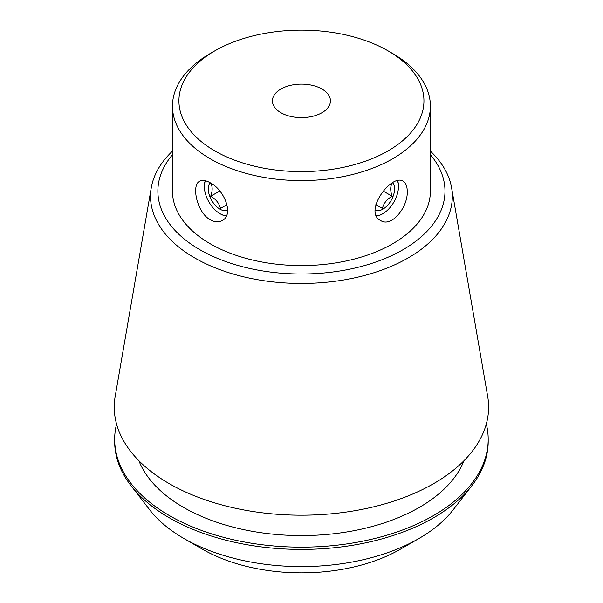 <?xml version="1.0" encoding="UTF-8"?>
<svg xmlns="http://www.w3.org/2000/svg" width="603" height="603" viewBox="0 0 603 603"><rect width="100%" height="100%" fill="white"/><g stroke="black" fill="none" stroke-linecap="round" stroke-linejoin="round"><path stroke-width="0.9" d="M321.949 89.033A29.019 16.756 180 0 1 330.444 100.882A29.019 16.756 180 0 1 301.432 117.63A29.019 16.756 180 0 1 272.413 100.882A29.019 16.756 180 0 1 290.322 85.407A29.019 16.756 180 0 1 321.949 89.033M226.298 216.025A22.643 13.078 60 0 1 220.389 213.914L220.389 213.914A22.643 13.078 60 0 1 220.201 213.801M204.379 186.402A22.643 13.078 60 0 1 204.379 186.184A22.643 13.078 60 0 1 205.231 180.727M210.243 219.778C196.834 212.49 191.204 184.993 199.623 181.269C202.374 179.815 205.917 180.327 210.243 182.799C224.248 189.696 234.243 214.743 222.273 220.494C218.693 222.417 214.683 222.175 210.243 219.778M407.213 191.226C408.231 206.844 391.551 227.957 380.591 220.494C362.946 211.879 391.664 173.031 403.234 181.269C405.864 182.928 407.191 186.244 407.213 191.226M397.633 180.727A22.643 13.078 -60 0 1 398.477 186.184A22.643 13.078 -60 0 1 398.477 186.402M382.656 213.801A22.643 13.078 -60 0 1 382.468 213.914A22.643 13.078 -60 0 1 376.558 216.025M202.382 549.16L183.885 538.487L202.382 549.16A140.077 80.87 0 0 0 400.482 549.16L418.972 538.487A166.232 95.967 180 0 1 183.885 538.487L183.885 538.487A166.232 95.967 180 0 1 149.687 509.806L130.941 485.603A186.764 107.824 0 0 0 169.368 517.834A186.764 107.824 0 0 0 471.915 485.603A186.764 107.824 0 0 0 488.189 441.584L488.189 439.331A186.764 107.824 0 0 0 486.297 424.03M430.391 154.73A143.552 82.875 180 0 1 301.432 274.011A143.552 82.875 180 0 1 172.473 154.73M172.473 106.143L172.473 191.136A128.959 74.455 0 0 0 210.243 243.778A128.959 74.455 0 0 0 350.78 259.923A128.959 74.455 0 0 0 430.391 191.136L430.391 106.143A128.959 74.455 180 0 1 350.78 174.93A128.959 74.455 180 0 1 210.243 158.793A128.959 74.455 180 0 1 172.473 106.143A128.959 74.455 180 0 1 210.243 53.501L214.796 50.871A122.515 70.732 180 0 1 388.061 50.863A122.515 70.732 180 0 1 388.061 50.871A122.515 70.732 180 0 1 388.061 150.893A122.515 70.732 180 0 1 214.804 150.893A122.515 70.732 180 0 1 214.796 50.871M392.621 53.501L388.061 50.871L392.621 53.501A128.959 74.455 180 0 1 430.391 106.143M116.56 424.03A186.764 107.824 0 0 0 114.668 439.331L114.668 441.584A186.764 107.824 0 0 0 130.941 485.603M471.915 485.603L453.177 509.806A166.232 95.967 180 0 1 418.972 538.487M114.668 439.331A186.764 107.824 0 0 0 169.368 515.573A186.764 107.824 0 0 0 372.903 538.946A186.764 107.824 0 0 0 488.189 439.331M138.856 460.684A166.73 96.261 0 0 0 183.538 507.394A166.73 96.261 0 0 0 347.645 531.816A166.73 96.261 0 0 0 464.001 460.684M172.473 151.112A150.893 87.118 0 0 0 151.285 187.691L115.181 396.39A187.171 108.065 0 0 0 169.074 483.538A187.171 108.065 0 0 0 381.571 504.786A187.171 108.065 0 0 0 487.676 396.39L451.579 187.691A150.893 87.118 0 0 0 430.391 151.112M151.285 187.691A150.893 87.118 0 0 0 194.731 257.948A150.893 87.118 0 0 0 366.036 275.074A150.893 87.118 0 0 0 451.579 187.691M397.452 180.772A22.107 12.761 -60 0 1 398.477 186.621L398.477 186.184M398.477 186.621A22.107 12.761 -60 0 1 382.845 213.696A22.107 12.761 -60 0 1 376.46 215.806M375.202 210.319A16.582 9.573 120 0 0 390.495 201.492A16.582 9.573 120 0 0 392.772 182.709M375.857 204.636L382.408 208.419C383.674 203.256 386.93 199.201 392.176 196.261C390.209 190.789 390.209 186.448 392.176 183.237M383.093 191.023L392.176 196.261M205.412 180.772A22.107 12.761 -120 0 0 204.379 186.621A22.107 12.761 -120 0 0 220.012 213.696A22.107 12.761 -120 0 0 226.404 215.806M227.663 210.319A16.582 9.573 60 0 1 209.859 196.555A16.582 9.573 60 0 1 210.085 182.709M210.681 183.237C212.648 186.448 212.648 190.789 210.681 196.261C215.889 199.148 219.145 203.203 220.457 208.419L226.999 204.643M219.763 191.023L210.681 196.261M382.845 213.696L382.468 213.914M220.012 213.696L220.389 213.914M204.379 186.621L204.379 186.184"/></g></svg>
